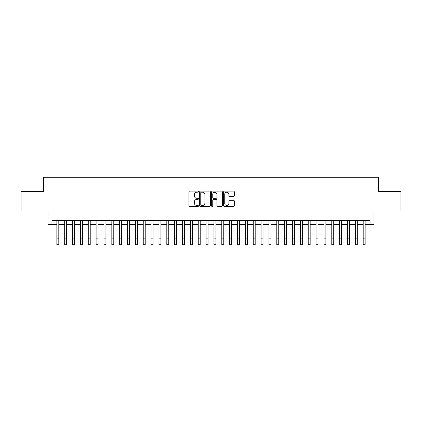 <?xml version="1.0" encoding="UTF-8"?>
<svg xmlns="http://www.w3.org/2000/svg" width="422" height="422" viewBox="0 0 422 422"><rect width="100%" height="100%" fill="white"/><g stroke="black" fill="none" stroke-linecap="round" stroke-linejoin="round"><path stroke-width="0.63" d="M198.43 191.672A0.538 0.538 0 0 0 197.892 191.134L189.7 191.134A0.77 0.77 0 0 0 188.929 191.904L188.929 205.783A0.77 0.77 0 0 0 189.7 206.553L197.892 206.553A0.538 0.538 0 0 0 198.43 206.015A0.538 0.538 0 0 0 197.892 205.477L196.831 205.477A2.469 2.469 0 0 1 194.363 203.008L194.363 201.853A2.469 2.469 0 0 1 196.831 199.384L197.892 199.384A0.538 0.538 0 0 0 198.43 198.846A0.538 0.538 0 0 0 197.892 198.303L196.831 198.303A2.469 2.469 0 0 1 194.363 195.834L194.363 194.679A2.469 2.469 0 0 1 196.831 192.21L197.892 192.21A0.538 0.538 0 0 0 198.43 191.672M233.535 196.568A0.77 0.77 0 0 0 234.305 195.797L234.305 191.904A0.77 0.77 0 0 0 233.535 191.134L224.435 191.134A0.77 0.77 0 0 0 223.665 191.904L223.665 205.783A0.77 0.77 0 0 0 224.435 206.553L233.535 206.553A0.77 0.77 0 0 0 234.305 205.783L234.305 201.078A0.77 0.77 0 0 0 233.535 200.308L229.642 200.308A0.77 0.77 0 0 0 228.866 201.078L228.866 203.415A2.063 2.063 0 0 1 226.804 205.477A2.063 2.063 0 0 1 224.741 203.415L224.741 194.278A2.063 2.063 0 0 1 226.804 192.21A2.063 2.063 0 0 1 228.866 194.278L228.866 195.797A0.77 0.77 0 0 0 229.642 196.568L233.535 196.568M51.932 224.372L51.932 220.448L370.068 220.448L370.068 224.372L373.998 224.372L373.998 211.021L400.9 211.021L400.9 191.382L378.318 191.382L378.318 177.24L43.682 177.24L43.682 191.382L21.1 191.382L21.1 211.021L48.002 211.021L48.002 224.372L56.843 224.372M210.325 191.904A0.77 0.77 0 0 0 209.555 191.134L200.455 191.134A0.77 0.77 0 0 0 199.685 191.904L199.685 205.783A0.77 0.77 0 0 0 200.455 206.553L209.555 206.553A0.77 0.77 0 0 0 210.325 205.783L210.325 191.904M212.445 191.134L221.545 191.134A0.77 0.77 0 0 1 222.315 191.904L222.315 205.783A0.77 0.77 0 0 1 221.545 206.553L217.652 206.553A0.77 0.77 0 0 1 216.882 205.783L216.882 200.155A0.77 0.77 0 0 0 216.106 199.384L213.527 199.384A0.77 0.77 0 0 0 212.757 200.155L212.757 206.015A0.538 0.538 0 0 1 212.213 206.553A0.538 0.538 0 0 1 211.675 206.015L211.675 191.904A0.77 0.77 0 0 1 212.445 191.134M58.806 224.372L64.698 224.372M66.66 224.372L72.552 224.372M74.515 224.372L80.407 224.372M82.369 224.372L88.261 224.372M90.224 224.372L96.116 224.372M98.083 224.372L103.97 224.372M105.938 224.372L111.83 224.372M113.792 224.372L119.684 224.372M121.647 224.372L127.539 224.372M129.501 224.372L135.393 224.372M137.356 224.372L143.248 224.372M145.21 224.372L151.102 224.372M153.07 224.372L158.957 224.372M160.924 224.372L166.817 224.372M168.779 224.372L174.671 224.372M176.633 224.372L182.526 224.372M184.488 224.372L190.38 224.372M192.342 224.372L198.234 224.372M200.197 224.372L206.089 224.372M208.057 224.372L213.943 224.372M215.911 224.372L221.803 224.372M223.765 224.372L229.658 224.372M231.62 224.372L237.512 224.372M239.474 224.372L245.367 224.372M247.329 224.372L253.221 224.372M255.183 224.372L261.076 224.372M263.043 224.372L268.93 224.372M270.898 224.372L276.79 224.372M278.752 224.372L284.644 224.372M286.607 224.372L292.499 224.372M294.461 224.372L300.353 224.372M302.316 224.372L308.208 224.372M310.17 224.372L316.062 224.372M318.03 224.372L323.917 224.372M325.884 224.372L331.776 224.372M333.739 224.372L339.631 224.372M341.593 224.372L347.485 224.372M349.448 224.372L355.34 224.372M357.302 224.372L363.194 224.372M365.157 224.372L370.068 224.372M201.305 192.21A0.538 0.538 0 0 0 200.767 192.754L200.767 204.934A0.538 0.538 0 0 0 201.305 205.477L202.423 205.477A2.469 2.469 0 0 0 204.892 203.008L204.892 194.679A2.469 2.469 0 0 0 202.423 192.21L201.305 192.21M216.882 194.315A2.063 2.063 0 0 0 214.819 192.253A2.063 2.063 0 0 0 212.757 194.315L212.757 197.533A0.77 0.77 0 0 0 213.527 198.303L216.106 198.303A0.77 0.77 0 0 0 216.882 197.533L216.882 194.315M56.843 238.868L58.806 238.868L58.806 244.76L56.843 244.76L56.843 220.448M58.806 238.868L58.806 220.448M64.698 244.76L66.66 244.76L64.698 244.76L64.698 220.448M66.66 244.76L66.66 220.448M72.552 244.76L74.515 244.76L72.552 244.76L72.552 220.448M74.515 244.76L74.515 220.448M80.407 244.76L82.369 244.76L80.407 244.76L80.407 220.448M82.369 244.76L82.369 220.448M88.261 244.76L90.224 244.76L88.261 244.76L88.261 220.448M90.224 244.76L90.224 220.448M96.116 244.76L98.083 244.76L96.116 244.76L96.116 220.448M98.083 244.76L98.083 220.448M103.97 244.76L105.938 244.76L103.97 244.76L103.97 220.448M105.938 244.76L105.938 220.448M111.83 244.76L113.792 244.76L111.83 244.76L111.83 220.448M113.792 244.76L113.792 220.448M119.684 244.76L121.647 244.76L119.684 244.76L119.684 220.448M121.647 244.76L121.647 220.448M127.539 244.76L129.501 244.76L127.539 244.76L127.539 220.448M129.501 244.76L129.501 220.448M135.393 244.76L137.356 244.76L135.393 244.76L135.393 220.448M137.356 244.76L137.356 220.448M143.248 244.76L145.21 244.76L143.248 244.76L143.248 220.448M145.21 244.76L145.21 220.448M151.102 244.76L153.07 244.76L151.102 244.76L151.102 220.448M153.07 244.76L153.07 220.448M158.957 244.76L160.924 244.76L158.957 244.76L158.957 220.448M160.924 244.76L160.924 220.448M166.817 244.76L168.779 244.76L166.817 244.76L166.817 220.448M168.779 244.76L168.779 220.448M174.671 244.76L176.633 244.76L174.671 244.76L174.671 220.448M176.633 244.76L176.633 220.448M182.526 244.76L184.488 244.76L182.526 244.76L182.526 220.448M184.488 244.76L184.488 220.448M190.38 244.76L192.342 244.76L190.38 244.76L190.38 220.448M192.342 244.76L192.342 220.448M198.234 244.76L200.197 244.76L198.234 244.76L198.234 220.448M200.197 244.76L200.197 220.448M206.089 244.76L208.057 244.76L206.089 244.76L206.089 220.448M208.057 244.76L208.057 220.448M213.943 244.76L215.911 244.76L213.943 244.76L213.943 220.448M215.911 244.76L215.911 220.448M221.803 244.76L223.765 244.76L221.803 244.76L221.803 220.448M223.765 244.76L223.765 220.448M229.658 244.76L231.62 244.76L229.658 244.76L229.658 220.448M231.62 244.76L231.62 220.448M237.512 244.76L239.474 244.76L237.512 244.76L237.512 220.448M239.474 244.76L239.474 220.448M245.367 244.76L247.329 244.76L245.367 244.76L245.367 220.448M247.329 244.76L247.329 220.448M253.221 244.76L255.183 244.76L253.221 244.76L253.221 220.448M255.183 244.76L255.183 220.448M261.076 244.76L263.043 244.76L261.076 244.76L261.076 220.448M263.043 244.76L263.043 220.448M268.93 244.76L270.898 244.76L268.93 244.76L268.93 220.448M270.898 244.76L270.898 220.448M276.79 244.76L278.752 244.76L276.79 244.76L276.79 220.448M278.752 244.76L278.752 220.448M284.644 244.76L286.607 244.76L284.644 244.76L284.644 220.448M286.607 244.76L286.607 220.448M292.499 244.76L294.461 244.76L292.499 244.76L292.499 220.448M294.461 244.76L294.461 220.448M300.353 244.76L302.316 244.76L300.353 244.76L300.353 220.448M302.316 244.76L302.316 220.448M308.208 244.76L310.17 244.76L308.208 244.76L308.208 220.448M310.17 244.76L310.17 220.448M316.062 244.76L318.03 244.76L316.062 244.76L316.062 220.448M318.03 244.76L318.03 220.448M323.917 244.76L325.884 244.76L323.917 244.76L323.917 220.448M325.884 244.76L325.884 220.448M331.776 244.76L333.739 244.76L331.776 244.76L331.776 220.448M333.739 244.76L333.739 220.448M339.631 244.76L341.593 244.76L339.631 244.76L339.631 220.448M341.593 244.76L341.593 220.448M347.485 244.76L349.448 244.76L347.485 244.76L347.485 220.448M349.448 244.76L349.448 220.448M355.34 244.76L357.302 244.76L355.34 244.76L355.34 220.448M357.302 244.76L357.302 220.448M363.194 244.76L365.157 244.76L363.194 244.76L363.194 220.448M365.157 244.76L365.157 220.448M64.698 238.868L66.66 238.868M72.552 238.868L74.515 238.868M80.407 238.868L82.369 238.868M88.261 238.868L90.224 238.868M96.116 238.868L98.083 238.868M103.97 238.868L105.938 238.868M111.83 238.868L113.792 238.868M119.684 238.868L121.647 238.868M127.539 238.868L129.501 238.868M135.393 238.868L137.356 238.868M143.248 238.868L145.21 238.868M151.102 238.868L153.07 238.868M158.957 238.868L160.924 238.868M166.817 238.868L168.779 238.868M174.671 238.868L176.633 238.868M182.526 238.868L184.488 238.868M190.38 238.868L192.342 238.868M198.234 238.868L200.197 238.868M206.089 238.868L208.057 238.868M213.943 238.868L215.911 238.868M221.803 238.868L223.765 238.868M229.658 238.868L231.62 238.868M237.512 238.868L239.474 238.868M245.367 238.868L247.329 238.868M253.221 238.868L255.183 238.868M261.076 238.868L263.043 238.868M268.93 238.868L270.898 238.868M276.79 238.868L278.752 238.868M284.644 238.868L286.607 238.868M292.499 238.868L294.461 238.868M300.353 238.868L302.316 238.868M308.208 238.868L310.17 238.868M316.062 238.868L318.03 238.868M323.917 238.868L325.884 238.868M331.776 238.868L333.739 238.868M339.631 238.868L341.593 238.868M347.485 238.868L349.448 238.868M355.34 238.868L357.302 238.868M363.194 238.868L365.157 238.868"/></g></svg>

